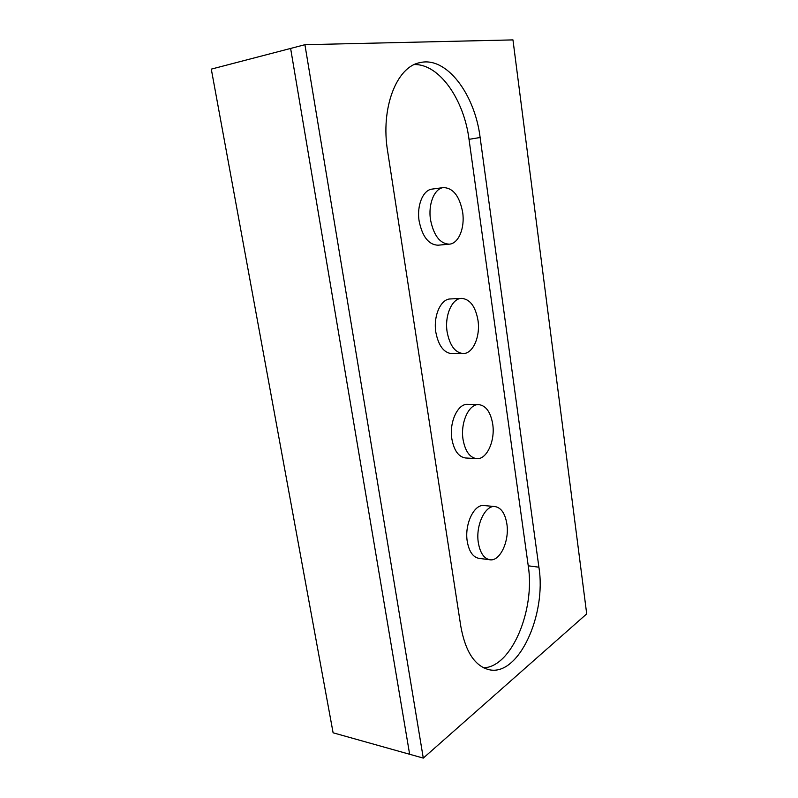 <?xml version="1.0" encoding="UTF-8"?>
<svg xmlns="http://www.w3.org/2000/svg" width="798" height="798" viewBox="0 0 798 798"><rect width="100%" height="100%" fill="white"/><g stroke="black" fill="none" stroke-linecap="round" stroke-linejoin="round"><path stroke-width="1.2" d="M478.72 404.606L467.628 404.357C457.793 403.499 449.025 422.282 451.877 439.02C454.052 450.631 458.611 456.955 465.563 457.982L476.665 458.66C486.81 459.748 495.398 440.666 492.695 423.987C490.6 412.027 485.942 405.574 478.72 404.606C468.945 403.738 460.237 422.681 463.059 439.548C465.224 451.249 469.763 457.623 476.665 458.66M495.039 506.57L484.067 505.553C474.132 503.867 464.306 524.366 467.269 541.513C469.074 551.528 472.925 557.134 478.83 558.331L489.832 559.767C500.067 561.662 509.663 540.805 506.85 523.787C505.104 513.443 501.174 507.708 495.039 506.57C485.184 504.885 475.409 525.563 478.351 542.83C480.147 552.924 483.977 558.57 489.832 559.767M443.449 187.59L432.127 189.096C423.06 189.874 416.576 205.495 419.14 221.096C422.371 236.747 428.666 244.787 438.012 245.205L449.294 244.168C458.641 243.639 465.074 227.839 462.641 212.178C459.548 196.138 453.154 187.949 443.449 187.59C434.431 188.368 427.987 204.108 430.531 219.839C433.753 235.629 439.997 243.739 449.294 244.168M461.523 298.372L450.311 298.961C440.765 298.931 433.134 316.088 435.848 332.307C438.491 345.783 443.878 352.916 451.987 353.694L463.179 353.544C473.024 353.803 480.536 336.417 477.962 320.197C475.428 306.352 469.942 299.08 461.523 298.372C452.027 298.342 444.446 315.629 447.139 331.978C449.773 345.564 455.119 352.756 463.179 353.544M290.622 48.439L409.643 754.27L290.622 48.439L304.916 44.708L423.289 758.1L333.105 732.793L211.29 69.127L290.622 48.439M423.289 758.1L586.71 613.881L512.964 39.9L304.916 44.708M480.127 137.505C474.89 94.304 446.561 56.05 419.957 62.643C396.496 66.733 380.456 108.239 387.619 151.181L460.825 626.43C465.394 651.597 474.78 666.011 488.965 669.682C518.65 676.874 546.66 614.54 538.899 567.198L480.127 137.505L469.024 139.331C464.017 99.81 439.548 63.96 414.361 64.558M483.598 667.816C511.837 667.038 535.298 609.473 528.236 565.812L469.024 139.331M528.236 565.812L538.899 567.198"/></g></svg>
